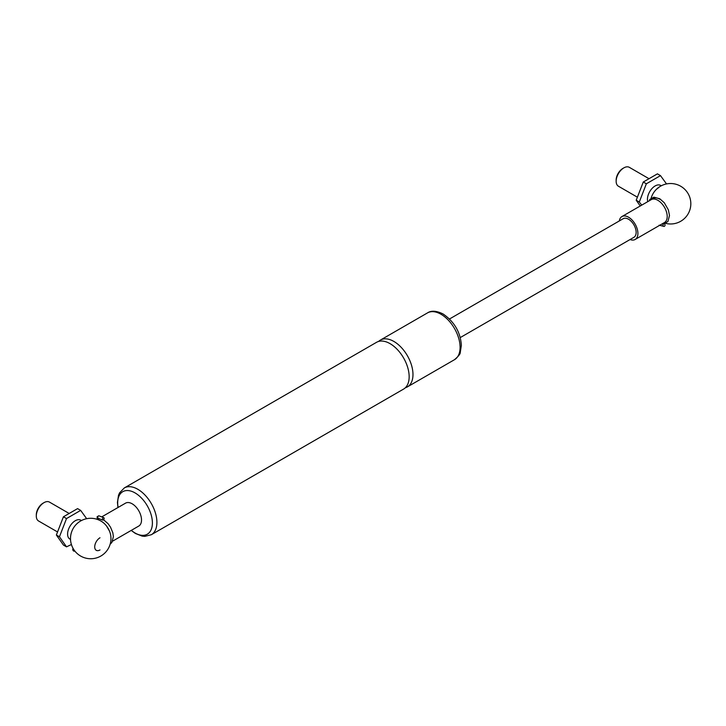 <?xml version="1.0" encoding="UTF-8"?>
<svg xmlns="http://www.w3.org/2000/svg" width="726" height="726" viewBox="0 0 726 726"><rect width="100%" height="100%" fill="white"/><g stroke="black" fill="none" stroke-linecap="round" stroke-linejoin="round"><path stroke-width="1.09" d="M659.762 199.196A13.231 7.641 -120 0 0 652.266 199.205M630.059 239.535A13.231 7.641 -120 0 0 635.168 239.462L664.462 222.555A13.231 7.641 -120 0 0 667.203 216.493A13.231 7.641 -120 0 0 657.847 200.294A13.231 7.641 -120 0 0 651.24 199.641L621.946 216.548A13.231 7.641 -120 0 0 619.323 220.94M110.769 535.743A13.231 7.641 -120 0 0 103.156 522.557A20.219 20.219 0 0 0 71.429 532.476A20.219 20.219 0 0 0 89.062 558.675A20.219 20.219 0 0 0 110.769 535.743M118.084 507.456A24.548 14.175 60 0 1 135.036 492.9A24.548 14.175 60 0 1 152.396 522.965A24.548 14.175 60 0 1 131.306 530.37M131.188 530.434L135.417 533.483L142.133 536.106L144.773 536.378L151.317 534.726L403.565 389.1A27.007 15.591 -120 0 0 409.155 376.73A27.007 15.591 -120 0 0 390.062 343.652A27.007 15.591 -120 0 0 376.549 342.309L124.309 487.945L119.618 492.782L118.529 495.186L117.44 502.446L117.957 507.519M112.621 541.151L138.775 526.051A13.231 7.641 -120 0 0 141.516 519.997A13.231 7.641 -120 0 0 135.744 506.684A13.231 7.641 -120 0 0 125.553 503.145L102.003 516.74M405.335 387.757A27.007 15.591 -120 0 0 407.386 386.894A27.007 15.591 -120 0 0 412.976 374.525A27.007 15.591 -120 0 0 393.882 341.447A27.007 15.591 -120 0 0 380.37 340.104A27.007 15.591 -120 0 0 378.6 341.447M658.827 187.553A11.516 6.652 120 0 0 651.168 198.153M635.168 239.462A13.231 7.641 -120 0 0 637.909 233.409A13.231 7.641 -120 0 0 632.137 220.096A13.231 7.641 -120 0 0 621.946 216.548M460.266 337.572L633.925 237.302A10.736 6.198 -120 0 0 636.148 232.393A10.736 6.198 -120 0 0 631.466 221.584A10.736 6.198 -120 0 0 623.189 218.707L449.53 318.977M647.755 201.646A10.908 6.298 -60 0 1 647.438 199.296A10.908 6.298 -60 0 1 652.62 187.889A10.908 6.298 -60 0 1 661.205 185.829M640.25 205.984L636.212 200.231L643.281 182.017L657.42 173.85L660.497 175.628L646.358 183.787L639.288 202.01L641.73 205.131M636.212 200.231L639.288 202.01M643.281 182.017L646.358 183.787M666.522 183.932L660.497 175.628M623.861 167.869L622.881 168.432A9.52 5.499 120 0 0 616.147 180.093L616.147 181.228A10.908 6.298 -60 0 1 623.861 167.869A10.908 6.298 -60 0 1 629.315 167.325L649.017 178.705M637.392 197.191L618.407 186.219A10.908 6.298 -60 0 1 616.147 181.228M70.531 539.364A10.908 6.298 -60 0 1 67.591 534.064A10.908 6.298 -60 0 1 72.781 522.656A10.908 6.298 -60 0 1 81.357 520.596M66.52 546.841L63.434 545.063L56.365 535.008L63.434 516.785L77.573 508.617L80.659 510.396L66.52 518.564L59.45 536.777L66.52 546.841L71.42 544.509M56.365 535.008L59.45 536.777M63.434 516.785L66.52 518.564M86.675 518.709L80.659 510.396M99.988 549.945A7.451 4.302 -60 0 1 94.716 546.905A7.451 4.302 -60 0 1 99.988 537.775M44.014 502.637L43.034 503.2A9.52 5.499 120 0 0 36.3 514.87L36.3 515.995A10.908 6.298 -60 0 1 44.014 502.637A10.908 6.298 -60 0 1 49.468 502.102L69.17 513.473M57.554 531.958L38.56 520.987A10.908 6.298 -60 0 1 36.3 515.995M664.335 223.817A1.334 1.035 -91.3 0 1 663.936 226.403A1.334 1.035 -91.3 0 1 663.473 223.935M103.718 517.711A1.334 0.735 -57.8 0 1 103.927 517.774A1.334 0.735 -57.8 0 1 104.072 518.818A1.334 0.735 -57.8 0 1 103.183 519.961A1.334 0.735 -57.8 0 1 102.511 520.025A1.334 0.735 -57.8 0 1 102.502 518.682A1.334 0.735 -57.8 0 1 103.718 517.711M73.281 548.738A1.334 0.771 -120 0 0 73.027 548.802A1.334 0.771 -120 0 0 73.017 550.344A1.334 0.771 -120 0 0 74.351 551.116A1.334 0.771 -120 0 0 74.606 550.725M151.317 534.726A27.007 15.591 -120 0 0 156.907 522.366A27.007 15.591 -120 0 0 137.813 489.288A27.007 15.591 -120 0 0 124.309 487.945M460.093 347.327A27.007 15.591 60 0 1 454.494 359.688C458.523 356.203 460.438 353.807 460.257 352.5L461.364 345.304C460.429 332.19 454.358 321.772 443.169 314.031C436.535 310.728 431.298 310.356 427.487 312.906A27.007 15.591 60 0 1 440.991 314.249A27.007 15.591 60 0 1 460.093 347.327M649.761 200.494A1.334 1.062 -141.8 0 1 649.834 199.414L653.872 197.173L659.78 198.761L664.299 202.763L668.347 209.823L669.499 215.513L667.92 221.503L663.809 223.898L662.139 223.898M102.511 520.025L98.582 518.464A1.334 0.989 -81.7 0 1 98.972 515.823L97.121 516.685L97.248 519.371M98.927 518.518A1.334 0.989 98.3 0 0 98.446 519.825M427.487 312.906L380.37 340.104M454.494 359.688L407.386 386.894M665.678 223.372A20.219 20.219 0 0 0 680.689 186.237A20.219 20.219 0 0 0 651.131 198.18M659.099 225.205L664.045 226.412M649.806 199.459L649.443 200.675M103.927 517.774L98.972 515.823M103.5 519.716L108.065 523.673L110.497 527.14L112.829 532.766L113.392 536.596L111.849 542.522L110.171 544.11M106.622 526.132L109.408 530.951"/></g></svg>
